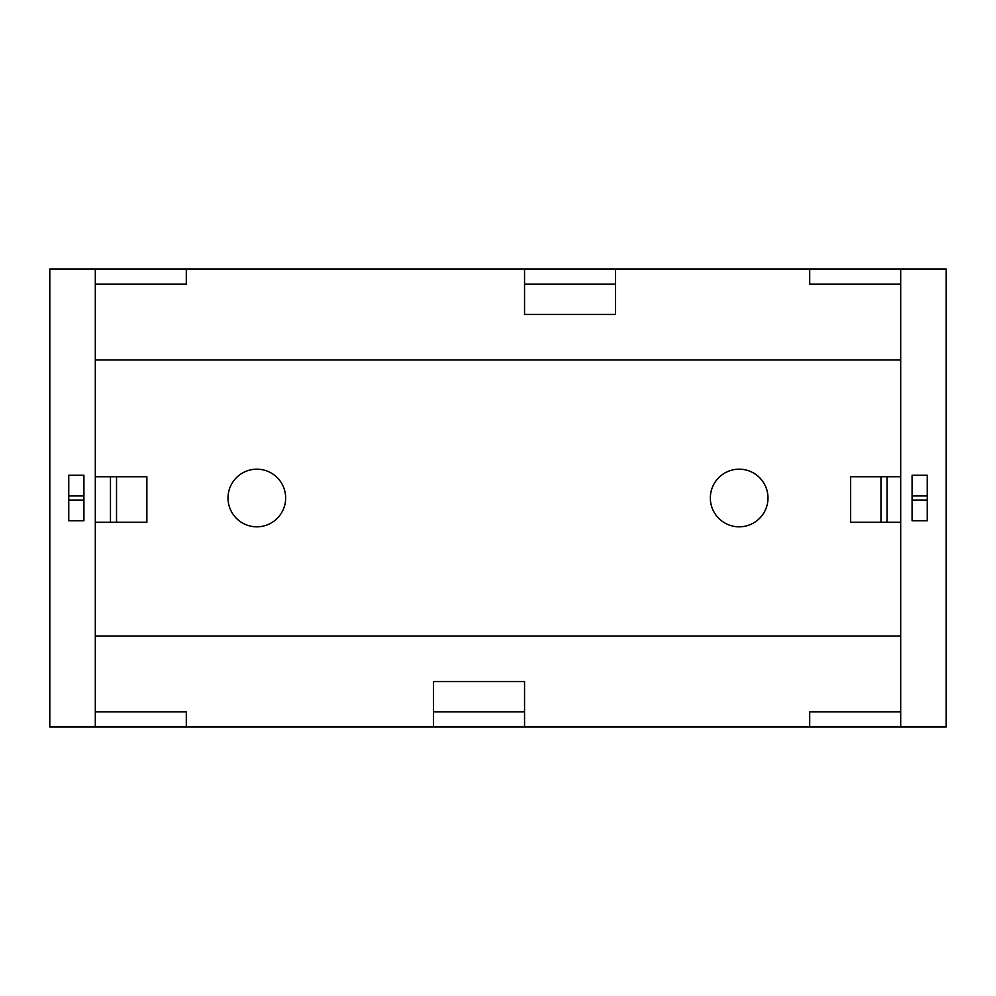 <?xml version="1.0" encoding="UTF-8"?>
<svg xmlns="http://www.w3.org/2000/svg" width="996" height="996" viewBox="0 0 996 996"><rect width="100%" height="100%" fill="white"/><g stroke="black" fill="none" stroke-linecap="round" stroke-linejoin="round"><path stroke-width="1.49" d="M900.695 711.866L809.698 711.866L809.698 727.03L946.2 727.03L946.2 268.97L900.695 268.97L900.695 727.03M95.305 636.021L900.695 636.021M95.305 711.866L186.302 711.866L186.302 727.03L809.698 727.03M95.305 727.03L95.305 268.97L49.8 268.97L49.8 727.03L186.302 727.03M524.543 727.03L524.543 711.866L433.534 711.866L433.534 727.03M433.534 711.866L433.534 681.525L524.543 681.525L524.543 711.866M95.305 268.97L524.543 268.97L524.543 284.134L615.553 284.134L615.553 268.97L524.543 268.97M615.553 268.97L900.695 268.97M95.305 284.134L186.302 284.134L186.302 268.97M900.695 359.979L95.305 359.979M809.698 268.97L809.698 284.134L900.695 284.134M285.653 498A28.822 28.822 0 0 1 242.426 522.962A28.822 28.822 0 0 1 242.426 473.038A28.822 28.822 0 0 1 285.653 498M767.978 498A28.822 28.822 0 0 1 724.752 522.962A28.822 28.822 0 0 1 724.752 473.038A28.822 28.822 0 0 1 767.978 498M95.305 476.76L146.873 476.76L146.873 522.265L95.305 522.265M900.695 522.265L850.646 522.265L850.646 476.76L900.695 476.76M83.925 495.933L83.925 475.254L68.761 475.254L68.761 520.746L83.925 520.746L83.925 495.933L68.761 495.933M912.075 495.933L912.075 520.746L927.239 520.746L927.239 495.933L912.075 495.933L912.075 475.254L927.239 475.254L927.239 495.933M615.553 284.134L615.553 314.475L524.543 314.475L524.543 284.134M116.532 476.76L116.532 522.265M110.469 476.76L110.469 522.265M880.974 522.265L880.974 476.76M887.05 522.265L887.05 476.76M68.761 500.067L83.925 500.067M912.075 500.067L927.239 500.067"/></g></svg>
